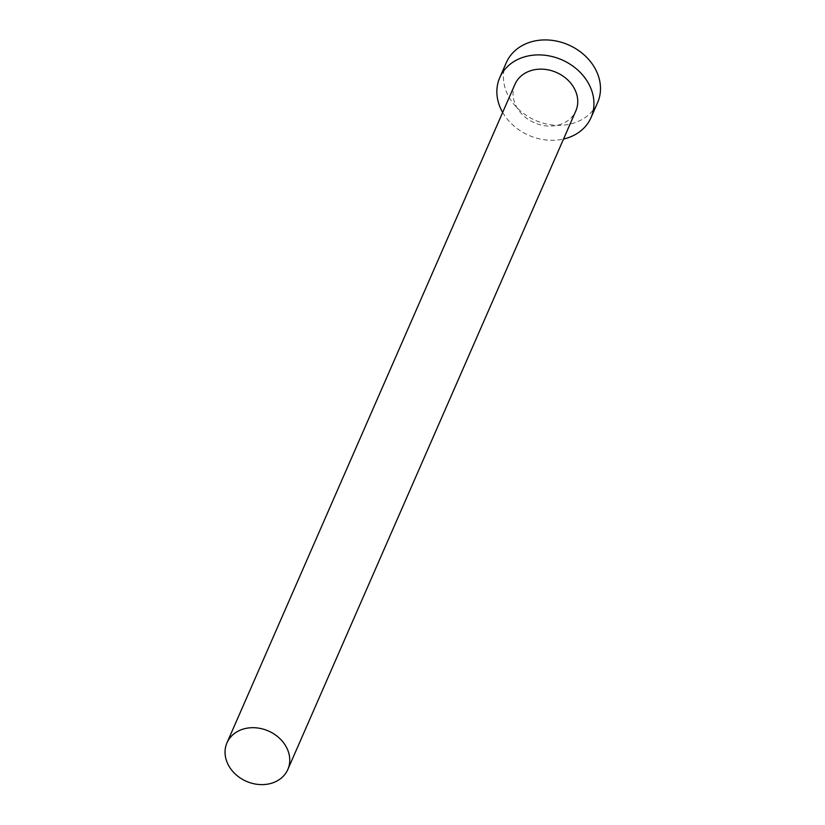 <?xml version="1.0" encoding="UTF-8"?>
<svg xmlns="http://www.w3.org/2000/svg" width="825" height="825" viewBox="0 0 825 825"><rect width="100%" height="100%" fill="white"/><g stroke="black" fill="none" stroke-linecap="round" stroke-linejoin="round"><path stroke-width="0.62" stroke-dasharray="4.12 3.09" d="M514.965 84.294A33.217 27.473 -156.4 0 0 524.236 116.346A33.217 27.473 -156.4 0 0 560.701 124.317A33.217 27.473 -156.4 0 0 575.829 110.911M506.302 62.669A49.82 41.209 -156.4 0 0 520.204 110.756A49.82 41.209 -156.4 0 0 574.901 122.708A49.82 41.209 -156.4 0 0 597.599 102.599M502.662 112.437A49.82 41.209 -156.4 0 0 563.527 139.054"/><path stroke-width="1.24" d="M272.693 782.873A33.217 27.473 -156.4 0 0 287.832 769.467A33.217 27.473 -156.4 0 0 278.561 737.416A33.217 27.473 -156.4 0 0 242.096 729.444A33.217 27.473 -156.4 0 0 226.968 742.851A33.217 27.473 -156.4 0 0 236.239 774.902A33.217 27.473 -156.4 0 0 272.693 782.873M287.832 769.467L575.829 110.911A33.217 27.473 -156.4 0 0 566.558 78.86A33.217 27.473 -156.4 0 0 530.104 70.888A33.217 27.473 -156.4 0 0 514.965 84.294L226.968 742.851M563.527 139.054A49.82 41.209 -156.4 0 0 568.353 137.672A49.82 41.209 -156.4 0 0 591.051 117.562A49.82 41.209 -156.4 0 0 577.139 69.486A49.82 41.209 -156.4 0 0 522.452 57.533A49.82 41.209 -156.4 0 0 499.754 77.643A49.82 41.209 -156.4 0 0 502.662 112.437M591.051 117.562L597.599 102.599A49.82 41.209 -156.4 0 0 583.688 54.512A49.82 41.209 -156.4 0 0 529 42.56A49.82 41.209 -156.4 0 0 506.302 62.669L499.754 77.643"/></g></svg>
